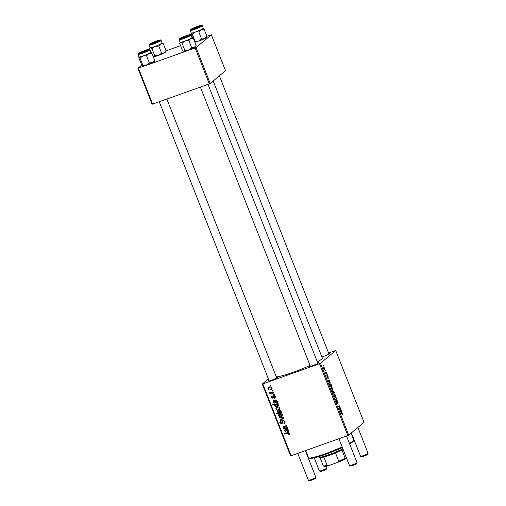 <?xml version="1.0" encoding="UTF-8"?>
<svg xmlns="http://www.w3.org/2000/svg" width="506" height="506" viewBox="0 0 506 506"><rect width="100%" height="100%" fill="white"/><g stroke="black" fill="none" stroke-linecap="round" stroke-linejoin="round"><path stroke-width="0.76" d="M317.698 362.821A4.851 0.506 158.5 0 1 318.546 362.846A4.851 0.506 158.5 0 1 312.86 365.547A4.851 0.506 158.5 0 1 309.571 366.382A4.851 0.506 158.5 0 1 310.172 365.781M316.256 364.175A4.042 0.424 -21.5 0 0 315.314 364.491M276.548 377.495A4.851 0.506 158.5 0 1 277.396 377.514A4.851 0.506 158.5 0 1 271.716 380.215A4.851 0.506 158.5 0 1 268.42 381.05A4.851 0.506 158.5 0 1 269.028 380.455M275.106 378.842A4.042 0.424 -21.5 0 0 274.163 379.165M328.78 353.561A4.851 0.506 158.5 0 1 329.627 353.58A4.851 0.506 158.5 0 1 323.948 356.281A4.851 0.506 158.5 0 1 321.879 356.939M327.338 354.908A4.042 0.424 -21.5 0 0 326.395 355.231M310.039 365.452A25.066 2.612 158.5 0 1 292.936 372.34A25.066 2.612 158.5 0 1 276.251 376.742M327.142 374.32L327.357 374.87L326.914 374.402M325.693 370.651L325.908 371.195L325.466 370.734M327.584 378.159L326.75 375.737L327.433 377.602L327.3 375.635L328.09 376.679L328.249 378.279L327.521 376.173L327.622 378.153M326.927 377.198L327.433 377.602M331.196 386.635L330.222 385.572L330.051 384.573L329.387 384.649L329.166 384.098L330.886 383.839L331.449 385.205L331.322 386.622M337.141 403.516L336.319 402.314L336.11 400.448L337.04 402.934L336.825 400.221L337.875 401.524L338.052 403.535L337.704 401.625L337.053 400.752L337.205 403.51M337.085 400.733L336.711 400.872L337.085 400.733M335.13 396.634L335.389 396.54C335.061 396.881 334.624 396.483 334.074 395.35L333.992 393.731L335.276 394.914L335.263 396.609M340.348 407.849L340.563 408.399L339.311 408.589L338.603 406.021L339.57 405.875L339.785 406.426L338.824 406.571L338.868 407.096L339.766 407.937L340.348 407.849L339.184 408.26M342.771 414.964L341.936 413.238L340.715 413.421L340.5 412.871L341.759 412.675L342.651 413.636L342.771 414.964M348.742 435.103L364.016 422.339L335.725 350.519L320.45 363.283L348.742 435.103L347.818 435.527L319.526 363.706L320.45 363.283M341.455 411.852L340.26 409.74L340.974 411.852L340.095 410.632L339.88 409.215L340.772 408.924L341.506 411.846M340.993 409.487L340.146 409.746M339.811 409.379L340.664 409.095M332.689 390.48L333.928 391.492L334.51 393.029L332.79 393.288L332.568 392.738L333.176 392.656L332.701 391.859L332.803 390.411M336.427 397.906L336.692 398.57L335.902 399.93L335.687 399.379L336.376 398.292L334.978 397.596L334.751 397.008L336.427 397.906L335.927 398.083M332.505 389.968L332.765 389.873C332.436 390.215 331.993 389.822 331.449 388.684L331.367 387.065L332.651 388.247L332.638 389.949M330.152 383.15L328.957 381.037L329.672 383.15L328.786 381.935L328.577 380.512L329.463 380.221L330.197 383.15M329.684 380.784L328.843 381.043M328.508 380.676L329.355 380.398M324.599 369.905L324.858 369.81C324.529 370.152 324.093 369.753 323.543 368.621L323.46 367.002L324.744 368.185L324.738 369.88M326.522 372.745L326.737 373.301L325.484 373.491L324.846 371.809L326.522 372.745L325.358 373.162M323.707 365.617L323.922 366.161L323.479 365.699M274.201 397.703L274.821 396.59L273.967 396.078L272.835 398.266L271.336 397.501L271.969 395.863L272.253 396.381L271.804 397.362L272.544 397.754L273.714 395.553L275.296 396.451L274.486 398.222L274.201 397.703L275.409 396.824M275.043 397.931L274.486 398.222M274.549 395.597L273.695 396.312M271.577 396.09L271.969 395.863M272.544 397.754L273.544 396.989M273.797 395.528L273.151 396.065L273.714 395.553M276.618 400.006L276.839 400.569L276.396 400.784L277.351 401.682L276.668 403.029L274.916 401.998L274.416 401.125L273.771 401.302L274.733 400.55L273.67 402.093L274.891 403.276L273.189 402.207L273.683 400.663L276.618 400.006M277.086 402.801L277.345 402.466M276.896 407.14C278.123 406.666 279.11 406.957 279.85 408.019L279.483 409.512L278.882 409.841C277.617 410.353 276.599 410.062 275.846 408.962L276.213 407.507L276.896 407.14M288.85 434.369L289.242 433.585L288.003 433.212L284.151 433.87L283.936 433.319L287.92 432.636L289.849 433.408L288.667 435.002L288.388 434.477L289.9 433.56M289.628 434.622L289.894 434.262M280.748 412.441L281.469 412.327L281.659 412.807L276.219 413.737L276.004 413.187L277.908 412.871L277.098 412.137L277.452 410.948L278.18 410.556C279.356 410.088 280.337 410.322 281.127 411.264L280.748 412.441M279.198 417.273L283.581 417.684L283.841 418.354L280.349 420.195L280.134 419.645L283.113 418.146L279.432 417.861L279.198 417.273M280.938 421.163L280.305 422.58L281.387 423.225L282.936 420.189L285.08 421.296L284.777 423.111L283.992 423.535L283.721 423.01L284.416 422.605L284.467 421.473L283.202 420.714L281.633 423.756L279.704 422.769L280.577 420.714L280.956 421.201L280.533 421.416L281.317 420.758M283.885 422.959L285.239 421.896M283.885 420.144L282.81 421.017M282.044 423.528L282.342 423.161M280.09 420.992L280.577 420.714M281.387 423.225L282.544 422.2L282.879 420.208M282.418 420.473L282.936 420.189M270.084 385.534L270.862 385.401L271.077 385.945L270.305 386.091L270.084 385.534M268.414 378.899L262.285 384.016L262.816 383.921L291.114 455.748L347.818 435.527M262.816 383.921L319.526 363.706M279.521 413.807C280.748 413.326 281.734 413.623 282.474 414.686L282.108 416.179L281.513 416.508C280.242 417.02 279.23 416.723 278.471 415.628L278.838 414.174L279.521 413.807M287.92 428.708L288.142 429.271L287.705 429.486L288.66 430.385L287.971 431.732L286.219 430.701L285.726 429.828L285.08 430.005L286.042 429.252L284.973 430.796L286.194 431.979L284.492 430.91L284.992 429.366L287.92 428.708M288.388 431.504L288.648 431.169M285.662 427.943L287.497 427.627L287.712 428.177L283.758 428.854L283.543 428.304L284.208 428.19L283.075 427.304L283.657 426.185L286.719 425.66L286.94 426.21L283.891 426.729L283.607 427.311L285.662 427.943M283.278 426.394L283.657 426.185M286.744 425.71L284.669 426.077L283.607 427.311M278.041 403.617L278.256 404.167L277.705 404.256L278.648 404.977L278.294 406.116L277.541 406.52C276.384 406.995 275.409 406.767 274.619 405.844L274.897 404.768L272.823 405.097L272.601 404.547L278.041 403.617M268.99 387.071C270.217 386.597 271.203 386.894 271.943 387.957L271.577 389.449L270.982 389.778C269.711 390.29 268.699 389.993 267.946 388.893L268.313 387.444L268.99 387.071M272.07 390.562L272.848 390.43L273.057 390.974L272.285 391.119L272.07 390.562M272.083 392.782L273.67 392.529L273.891 393.08L269.932 393.757L269.717 393.206L270.539 393.073L269.344 392.068L272.083 392.782M273.512 394.237L274.29 394.104L274.505 394.648L273.733 394.794L273.512 394.237M291.114 455.748L290.583 455.843L262.285 384.016M328.552 352.979L335.725 350.519M210.224 83.465L225.499 70.701L211.356 34.794L196.081 47.558L210.224 83.465L209.301 83.888L195.158 47.975L196.081 47.558M138.454 68.196L152.597 104.109L152.066 104.204L137.923 68.291L195.158 47.975M152.597 104.109L209.301 83.888M141.781 65.072L137.923 68.291M166.082 50.84L180.585 45.666M206.884 36.293L211.356 34.794M213.178 80.998L322.328 358.084A25.066 2.612 158.5 0 1 317.325 361.879M270.931 385.566L270.305 386.091M285.087 422.75L283.992 423.535M284.777 422.877L284.574 422.491M284.669 422.301L285.194 421.947M284.967 421.055L284.467 421.473M283.98 420.062L283.594 420.359M282.367 423.117L281.532 423.155M280.235 422.327L279.704 422.769M280.356 421.612L280.533 420.733M282.171 422.567L282.544 422.2M283.765 418.152L280.349 420.195M281.134 419.544L280.994 419.202M283.6 417.735L283.113 418.146M280.039 417.355L279.432 417.861M282.418 415.805L281.513 416.508M282.291 415.85L280.975 416.065M278.895 415.274L278.471 415.628M279.173 414.661L279.318 413.883M280.792 413.611L279.198 414.635L279.729 414.351L278.945 415.483L281.241 415.983L282.569 415.028M280.514 413.693L279.729 414.351L282.013 414.844L282.399 414.522M281.241 415.983L282.013 414.844M280.76 412.441L277.003 413.086L276.219 413.737M277.642 411.688L277.098 412.137M277.851 411.397L277.933 410.657M279.495 410.353L277.864 411.384L278.408 411.1L277.63 412.15L279.078 412.681L281.228 411.593M279.185 410.442L278.408 411.1L280.685 411.473L281.07 411.15M279.97 412.504L280.685 411.473M289.932 434.23L288.667 435.002M289.736 433.174L289.242 433.585M288.641 432.586L284.935 433.218L284.151 433.87M288.097 429.158L287.705 429.486M288.673 431.106L287.939 431.099M286.674 429.379L285.726 429.828M286.51 429.17L286.042 429.252M284.91 430.568L284.492 430.91M285.175 429.923L285.201 429.303M288.059 429.063L287.01 429.101L286.225 429.752L287.756 431.188L288.768 430.41M288.49 430.075L288.129 430.378L286.225 429.752M287.756 431.188L288.129 430.378M287.522 427.69L284.543 428.202L283.758 428.854M284.543 428.202L284.208 428.19M283.872 426.691L283.075 427.304M283.853 426.647L283.809 426.141M284.669 426.077L284.385 426.659M279.793 409.139L278.882 409.841M279.666 409.19L278.351 409.398M276.27 408.608L275.846 408.962M276.548 407.994L276.693 407.216M278.167 406.944L276.573 407.969L277.105 407.684L276.32 408.816L278.616 409.316L279.938 408.361M277.889 407.026L277.105 407.684L279.388 408.184L279.774 407.855M278.616 409.316L279.388 408.184M278.458 404.68L278.117 404.964L277.414 404.496L278.142 403.883L277.705 404.256M278.591 405.761L277.541 406.52M278.325 405.863L277.016 406.071M275.036 405.502L274.619 405.844M275.403 405.192L275.681 404.117L274.897 404.768M275.681 404.117L273.601 404.446L272.823 405.097M278.199 403.845L276.093 404.25L275.068 405.648L277.212 406.014L278.117 404.964M278.148 405.306L278.838 404.819M276.554 403.997L275.77 404.655L277.414 404.496M278.648 404.977L277.37 405.964M276.795 400.455L276.396 400.784M277.37 402.403L276.637 402.397M275.365 400.676L274.416 401.125M275.201 400.467L274.733 400.55M273.601 401.865L273.189 402.207M273.873 401.22L273.898 400.6M276.757 400.36L275.7 400.398L274.916 401.049L276.453 402.485L277.465 401.707M277.18 401.372L276.82 401.675L274.916 401.049M276.453 402.485L276.82 401.675M275.264 397.571L275.036 397.14M275.207 396.268L274.821 396.59M273.436 397.665L272.81 397.602M271.747 397.159L271.336 397.501M272.013 396.508L272.026 395.964M273.759 396.375L273.936 395.407M271.893 389.076L270.982 389.778M271.766 389.12L270.444 389.335M268.37 388.545L267.946 388.893M268.642 387.931L268.787 387.153M270.261 386.881L268.673 387.906L269.205 387.621L268.414 388.753L270.71 389.253L272.038 388.298M269.989 386.963L269.205 387.621L271.482 388.115L271.867 387.792M270.71 389.253L271.482 388.115M272.911 390.6L272.285 391.119M273.695 392.593L270.716 393.105L269.932 393.757M269.85 392.074L269.356 392.485M274.36 394.275L273.733 394.794M340.589 413.092L341.759 412.675M341.265 410.543L340.424 409.727L341.335 411.277L341.265 410.543M341.012 411.391L341.335 411.277M338.508 406.255L339.57 405.875M332.72 393.118L334.321 392.548M332.619 392.852L333.176 392.656M332.701 393.067L334.087 392.574M332.644 392.928L333.821 392.542L333.821 391.638L332.904 391.018L332.891 391.935L333.783 392.567M332.518 391.157L332.992 390.967L332.512 391.138M334.207 395.268L335.155 396.008L335.149 395.015L334.2 394.275L334.061 395.319M334.555 396.249L335.155 396.008M333.827 394.408L334.289 394.225L333.827 394.389M336.028 398.804L336.692 398.57M331.582 388.602L332.531 389.342L332.524 388.349L331.575 387.609L331.436 388.652M331.93 389.582L332.531 389.342M331.202 387.741L331.658 387.564L331.202 387.729M329.292 384.408L330.886 383.839M330.329 385.433L331.196 386.027L330.886 384.604L330.329 384.566L330.19 385.483M330.601 386.249L331.196 386.027M330.038 384.668L330.886 384.604M329.956 381.84L329.115 381.024L330.032 382.574L329.956 381.84M329.71 382.694L330.032 382.574M323.676 368.539L324.631 369.279L324.618 368.286L323.676 367.546L323.53 368.589M324.03 369.513L324.631 369.279M323.296 367.679L323.758 367.495L323.296 367.66M342.391 447.57A23.447 2.448 158.5 0 1 325.744 454.312A23.447 2.448 158.5 0 1 309.824 458.347L308.78 457.905A24.256 2.53 -21.5 0 0 325.257 453.724A24.256 2.53 -21.5 0 0 342.132 446.912M305.732 450.53L308.559 457.709A24.256 2.53 -21.5 0 0 308.78 457.905M349.399 443.307A24.256 2.53 -21.5 0 0 353.669 440.226A24.256 2.53 -21.5 0 0 353.694 439.929L351.037 433.18M353.669 440.226L353.213 441.257A23.447 2.448 158.5 0 1 349.646 443.926M161.604 53.187L158.542 55.375A6.47 0.677 158.5 0 0 164.21 52.921L166.088 50.802L165.62 51.954A6.47 0.677 158.5 0 1 165.538 52.067A6.47 0.677 158.5 0 1 164.21 52.921L161.604 53.187L158.795 46.065L160.674 43.946L163.28 43.68L161.737 42.82M149.865 49.411L149.586 48.709L150.402 47.716A6.47 0.677 158.5 0 1 150.048 47.627A6.47 0.677 -21.5 0 0 155.658 46.154A6.47 0.677 -21.5 0 0 161.996 43.092A6.47 0.677 -21.5 0 0 162.091 42.896A6.47 0.677 158.5 0 1 160.674 43.946A6.47 0.677 158.5 0 1 155.007 46.394L158.795 46.065M149.586 48.709L150.035 47.602M150.446 43.908A4.851 0.506 158.5 0 1 155.437 41.524A4.851 0.506 158.5 0 1 159.396 40.556A4.851 0.506 158.5 0 1 159.339 40.644A4.851 0.506 158.5 0 1 154.823 42.846A4.851 0.506 158.5 0 1 150.421 44.092A4.851 0.506 158.5 0 1 150.446 43.908M153.609 56.647A6.47 0.677 158.5 0 0 153.647 56.672A6.47 0.677 158.5 0 0 153.938 56.697A6.47 0.677 158.5 0 0 158.542 55.375L154.754 55.704L153.938 56.697L153.16 56.432M154.754 55.704L151.952 48.576L155.007 46.394A6.47 0.677 -21.5 0 1 150.402 47.716L151.952 48.576M162.072 42.865L161.085 40.353A6.47 0.677 158.5 0 1 160.997 40.543A6.47 0.677 158.5 0 1 154.659 43.605A6.47 0.677 158.5 0 1 149.049 45.097L149.232 44.408C150.174 43.586 152.584 42.46 156.462 41.018C159.833 39.835 161.376 39.607 161.085 40.353M166.088 50.802L163.28 43.68M206.872 37.039L206.764 37.28A6.47 0.677 158.5 0 1 206.416 37.621A6.47 0.677 158.5 0 1 204.626 38.627L201.597 39.006L198.788 31.878L201.091 29.645L204.12 29.266L203.153 28.165M206.688 37.14L206.929 36.394L204.626 38.627A6.47 0.677 158.5 0 1 198.694 41.056L195.057 41.258L194.823 42.011A6.47 0.677 158.5 0 1 194.816 42.011A6.47 0.677 158.5 0 0 198.694 41.056L201.597 39.006M192.577 37.678L191.047 33.782L191.287 33.029A6.47 0.677 158.5 0 1 191.192 32.953A6.47 0.677 -21.5 0 0 196.296 31.676A6.47 0.677 -21.5 0 0 202.874 28.646A6.47 0.677 -21.5 0 0 203.235 28.228L202.236 25.679A6.47 0.677 158.5 0 1 201.875 26.097A6.47 0.677 158.5 0 1 195.291 29.127A6.47 0.677 158.5 0 1 190.199 30.423L190.699 29.468C192.59 28.292 195.348 27.096 198.978 25.888C201.287 25.136 202.368 25.066 202.236 25.679M191.186 32.934L192.255 34.136L195.158 32.08L198.788 31.878M191.793 29.07A4.851 0.506 158.5 0 1 196.967 26.71A4.851 0.506 158.5 0 1 200.547 25.888A4.851 0.506 158.5 0 1 200.281 26.141A4.851 0.506 158.5 0 1 195.582 28.323A4.851 0.506 158.5 0 1 191.572 29.424A4.851 0.506 158.5 0 1 191.793 29.07M195.057 41.258L192.255 34.136M206.929 36.394L204.12 29.266M203.229 28.209A6.47 0.677 158.5 0 1 201.091 29.645A6.47 0.677 158.5 0 1 195.158 32.08A6.47 0.677 -21.5 0 1 191.287 33.029M154.456 61.074L154.697 60.328L152.395 62.561L149.365 62.94L146.462 64.989L142.825 65.192L142.591 65.944L141.623 64.838L138.815 57.716L139.049 56.963A6.47 0.677 158.5 0 1 138.96 56.887A6.47 0.677 -21.5 0 0 144.058 55.603A6.47 0.677 -21.5 0 0 150.643 52.58A6.47 0.677 -21.5 0 0 151.003 52.162A6.47 0.677 158.5 0 1 150.649 52.573A6.47 0.677 158.5 0 1 148.859 53.579L151.889 53.2L150.921 52.099M148.049 50.075A4.851 0.506 158.5 0 1 143.35 52.257A4.851 0.506 158.5 0 1 139.34 53.358A4.851 0.506 158.5 0 1 139.561 53.003A4.851 0.506 158.5 0 1 144.735 50.644A4.851 0.506 158.5 0 1 148.315 49.822A4.851 0.506 158.5 0 1 148.049 50.075M154.697 60.328L151.889 53.2M146.557 55.812L148.859 53.579A6.47 0.677 158.5 0 1 142.926 56.014L146.557 55.812L149.365 62.94M140.023 58.07L142.926 56.014A6.47 0.677 158.5 0 1 139.049 56.963L140.023 58.07L142.825 65.192M142.591 65.944L142.559 65.932A6.47 0.677 158.5 0 0 142.591 65.944A6.47 0.677 158.5 0 0 146.462 64.989A6.47 0.677 158.5 0 0 152.395 62.561A6.47 0.677 158.5 0 0 154.532 61.213L154.64 60.973M191.148 34.946C191.439 34.199 189.895 34.421 186.524 35.61C182.647 37.052 180.237 38.178 179.295 39L179.111 39.683A6.47 0.677 158.5 0 0 184.722 38.197A6.47 0.677 158.5 0 0 191.059 35.135A6.47 0.677 158.5 0 0 191.148 34.946L192.153 37.488A6.47 0.677 158.5 0 1 192.065 37.678A6.47 0.677 -21.5 0 0 192.153 37.488L192.135 37.457M196.151 45.395L194.272 47.513A6.47 0.677 158.5 0 0 195.683 46.546L196.151 45.395L193.343 38.266L191.799 37.406M189.402 35.23A4.851 0.506 158.5 0 1 184.886 37.438A4.851 0.506 158.5 0 1 180.484 38.684A4.851 0.506 158.5 0 1 180.509 38.5A4.851 0.506 158.5 0 1 185.5 36.116A4.851 0.506 158.5 0 1 189.459 35.148A4.851 0.506 158.5 0 1 189.402 35.23M191.666 47.779L188.605 49.961A6.47 0.677 158.5 0 0 194.272 47.513L191.666 47.779L188.858 40.651L190.737 38.538L193.343 38.266M184.816 50.296L184.001 51.289A6.47 0.677 158.5 0 0 188.605 49.961L184.816 50.296L182.015 43.168L185.07 40.986L188.858 40.651M184.001 51.289A6.47 0.677 158.5 0 1 183.71 51.264L182.457 50.429L179.649 43.301L180.465 42.308L182.015 43.168M179.649 43.301L180.098 42.194M180.117 42.232A6.47 0.677 -21.5 0 0 185.721 40.739A6.47 0.677 -21.5 0 0 192.065 37.678A6.47 0.677 158.5 0 1 190.737 38.538A6.47 0.677 158.5 0 1 185.07 40.986A6.47 0.677 158.5 0 1 180.465 42.308A6.47 0.677 158.5 0 1 180.111 42.213L179.111 39.683M155.677 41.618A3.232 0.335 -21.5 0 0 151.889 43.421A3.232 0.335 -21.5 0 0 154.109 42.928A3.232 0.335 -21.5 0 0 157.872 41.062A3.232 0.335 -21.5 0 0 155.677 41.618M326.927 468.044L326.471 469.081A3.232 0.335 158.5 0 1 322.683 470.884A3.232 0.335 158.5 0 1 320.488 471.44L319.444 470.991A4.042 0.424 -21.5 0 0 322.189 470.295A4.042 0.424 -21.5 0 0 326.927 468.044A4.042 0.424 -21.5 0 0 326.933 467.999L326.231 466.216M314.251 457.867L319.406 470.959A4.042 0.424 -21.5 0 0 319.444 470.991M315.845 477.31L315.383 478.341A3.232 0.335 158.5 0 1 311.595 480.143A3.232 0.335 158.5 0 1 309.4 480.7L308.363 480.257A4.042 0.424 -21.5 0 0 311.108 479.561A4.042 0.424 -21.5 0 0 315.845 477.31A4.042 0.424 -21.5 0 0 315.845 477.259L305.371 450.663M297.749 453.376L308.325 480.219A4.042 0.424 -21.5 0 0 308.363 480.257M144.589 50.885A3.232 0.335 -21.5 0 0 140.801 52.681A3.232 0.335 -21.5 0 0 143.021 52.194A3.232 0.335 -21.5 0 0 146.784 50.328A3.232 0.335 -21.5 0 0 144.589 50.885M368.077 453.376L367.615 454.407A3.232 0.335 158.5 0 1 363.827 456.21A3.232 0.335 158.5 0 1 361.632 456.766L360.595 456.323A4.042 0.424 -21.5 0 0 363.34 455.628A4.042 0.424 -21.5 0 0 368.077 453.376A4.042 0.424 -21.5 0 0 368.077 453.325L357.887 427.456M195.253 28.26A3.232 0.335 -21.5 0 0 199.016 26.394A3.232 0.335 -21.5 0 0 196.821 26.951A3.232 0.335 -21.5 0 0 193.033 28.747A3.232 0.335 -21.5 0 0 195.253 28.26M351.354 432.921L360.557 456.285A4.042 0.424 -21.5 0 0 360.595 456.323M184.171 37.52A3.232 0.335 -21.5 0 0 187.935 35.654A3.232 0.335 -21.5 0 0 185.74 36.211A3.232 0.335 -21.5 0 0 181.951 38.013A3.232 0.335 -21.5 0 0 184.171 37.52M356.989 462.636L356.534 463.673A3.232 0.335 158.5 0 1 352.745 465.469A3.232 0.335 158.5 0 1 350.55 466.026L349.507 465.583A4.042 0.424 -21.5 0 0 352.252 464.887A4.042 0.424 -21.5 0 0 356.989 462.636A4.042 0.424 -21.5 0 0 356.996 462.585L346.515 435.989M338.9 438.708L349.475 465.552A4.042 0.424 -21.5 0 0 349.507 465.583M343.093 449.36A13.744 1.436 158.5 0 1 341.942 449.979A13.744 1.436 158.5 0 1 335.478 452.94A13.744 1.436 158.5 0 1 323.846 457.089A13.744 1.436 158.5 0 1 320.134 457.753A13.744 1.436 158.5 0 1 319.937 457.709L318.9 457.266A14.554 1.518 -21.5 0 0 328.736 454.774A14.554 1.518 -21.5 0 0 342.847 448.733M318.584 456.684L318.767 457.146A14.554 1.518 -21.5 0 0 318.9 457.266M341.942 449.979L345.181 458.208L345.952 458.556A12.935 1.347 158.5 0 1 337.249 462.547L329.153 465.431A12.935 1.347 158.5 0 1 324.219 466.38L323.859 466.228M346.528 458.075L345.952 458.556M337.249 462.547L338.723 461.168A13.744 1.436 -21.5 0 0 345.181 458.208M335.478 452.94L338.723 461.168M323.846 457.089L327.091 465.318L329.153 465.431M324.144 466.336L323.372 465.988A13.744 1.436 -21.5 0 0 327.091 465.318M320.134 457.753L323.372 465.988M282.702 421.074L281.918 421.726M282.639 417.595L282.057 418.082M288.749 432.592L288.003 433.212M286.617 430.372L286.219 430.701M285.207 425.957L284.423 426.615M275.308 401.669L274.916 401.998M273.626 396.483L272.974 397.027M339.14 408.159L339.766 407.937M325.314 373.055L326.009 372.802M149.409 44.294A5.983 0.626 -21.5 0 0 153.913 43.32A5.983 0.626 -21.5 0 0 160.377 40.259A5.983 0.626 -21.5 0 0 155.873 41.233A5.983 0.626 -21.5 0 0 149.409 44.294M190.806 29.411A5.983 0.626 -21.5 0 0 194.133 28.975A5.983 0.626 -21.5 0 0 201.274 25.8A5.983 0.626 -21.5 0 0 197.947 26.236A5.983 0.626 -21.5 0 0 190.806 29.411M137.967 54.357L138.467 53.402C140.358 52.226 143.116 51.03 146.746 49.822C149.055 49.069 150.137 49 150.004 49.613A6.47 0.677 158.5 0 1 149.643 50.031A6.47 0.677 158.5 0 1 143.059 53.06A6.47 0.677 158.5 0 1 137.967 54.357L138.967 56.9M149.042 49.733A5.983 0.626 -21.5 0 0 145.715 50.164A5.983 0.626 -21.5 0 0 138.568 53.345A5.983 0.626 -21.5 0 0 141.901 52.909A5.983 0.626 -21.5 0 0 149.042 49.733M190.439 34.851A5.983 0.626 -21.5 0 0 185.936 35.825A5.983 0.626 -21.5 0 0 179.472 38.88A5.983 0.626 -21.5 0 0 183.975 37.906A5.983 0.626 -21.5 0 0 190.439 34.851M284.283 422.738L285.068 422.08M282.955 420.853L283.739 420.195M281.595 423.105L282.38 422.453M283.708 426.83L284.492 426.178M277.857 405.698L278.635 405.04M273.809 396.173L274.594 395.521M272.791 397.621L273.569 396.963M340.601 409.133L339.811 409.417M330.456 384.49L330.045 384.636M329.292 380.43L328.502 380.714M149.049 45.097L150.054 47.64M190.199 30.423L191.198 32.966M150.004 49.613L151.003 52.162M151.889 43.421L151.667 43.908M157.872 41.062L158.359 41.277M140.801 52.681L140.586 53.174M269.23 380.974L159.238 101.744M276.75 378.014L166.86 99.024M146.784 50.328L147.278 50.537M199.016 26.394L199.509 26.603M328.989 354.08L219.376 75.818M193.033 28.747L192.818 29.24M187.935 35.654L188.422 35.863M208.004 84.35L317.901 363.34M200.382 87.07L310.38 366.306M181.951 38.013L181.736 38.5"/></g></svg>
